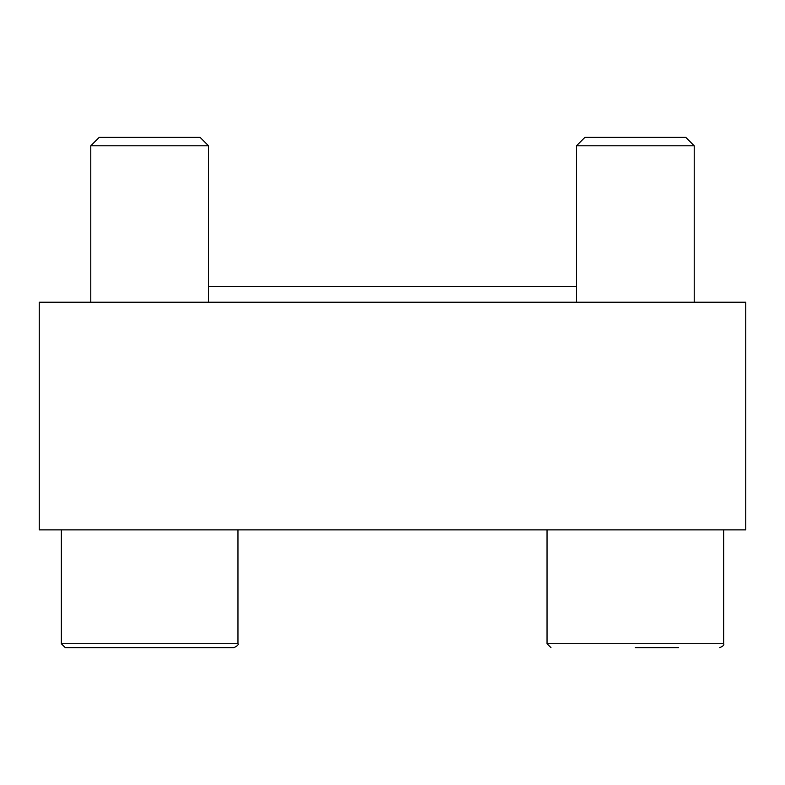 <?xml version="1.0" encoding="UTF-8"?>
<svg xmlns="http://www.w3.org/2000/svg" width="785" height="785" viewBox="0 0 785 785"><rect width="100%" height="100%" fill="white"/><g stroke="black" fill="none" stroke-linecap="round" stroke-linejoin="round"><path stroke-width="1.18" d="M745.75 529.875L39.25 529.875L39.25 302.225L745.75 302.225L745.75 529.875M208.525 286.525L576.475 286.525M584.904 137.375L685.796 137.375L694.225 145.804L576.475 145.804L584.904 137.375M576.475 302.225L576.475 145.804M635.35 647.625L678.525 647.625M550.962 647.625L547.037 643.7L547.037 529.875M99.204 137.375L200.096 137.375L208.525 145.804L90.775 145.804L99.204 137.375M90.775 302.225L90.775 145.804M65.263 647.625L61.338 643.7L65.263 647.625L234.038 647.625C237.482 645.888 238.797 644.573 237.963 643.7L237.963 529.875M234.038 647.625C237.482 645.888 238.797 644.573 237.963 643.7L61.338 643.7L61.338 529.875M547.037 643.7L723.662 643.7C724.369 644.976 723.054 646.281 719.737 647.625C723.054 646.281 724.369 644.976 723.662 643.7L723.662 529.875M694.225 302.225L694.225 145.804M208.525 302.225L208.525 145.804"/></g></svg>
